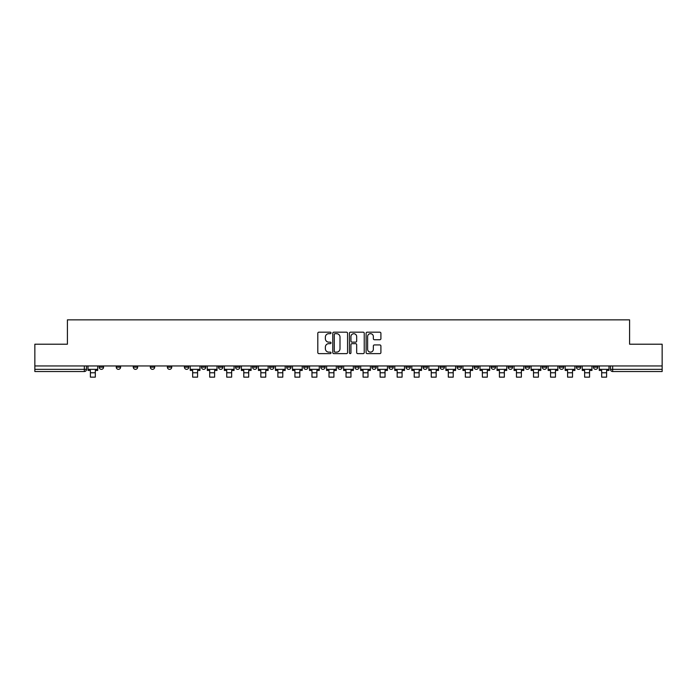 <?xml version="1.0" encoding="UTF-8"?>
<svg xmlns="http://www.w3.org/2000/svg" width="697" height="697" viewBox="0 0 697 697"><rect width="100%" height="100%" fill="white"/><g stroke="black" fill="none" stroke-linecap="round" stroke-linejoin="round"><path stroke-width="1.05" d="M331.023 332.931A0.749 0.749 0 0 0 330.273 332.181L318.877 332.181A1.072 1.072 0 0 0 317.806 333.253L317.806 352.551A1.072 1.072 0 0 0 318.877 353.623L330.273 353.623A0.749 0.749 0 0 0 331.023 352.874A0.749 0.749 0 0 0 330.273 352.124L328.792 352.124A3.433 3.433 0 0 1 325.368 348.692L325.368 347.08A3.433 3.433 0 0 1 328.792 343.656L330.273 343.656A0.749 0.749 0 0 0 331.023 342.898A0.749 0.749 0 0 0 330.273 342.149L328.792 342.149A3.433 3.433 0 0 1 325.368 338.716L325.368 337.113A3.433 3.433 0 0 1 328.792 333.68L330.273 333.68A0.749 0.749 0 0 0 331.023 332.931M576.393 365.951L576.393 367.153L580.758 367.153A2.187 2.187 0 0 1 578.58 369.34A2.187 2.187 0 0 1 576.393 367.153L576.393 365.951M559.351 367.153L559.351 365.951L559.351 367.153A2.187 2.187 0 0 0 561.529 369.34A2.187 2.187 0 0 1 559.351 367.153L563.716 367.153A2.187 2.187 0 0 1 561.529 369.34M525.259 365.951L525.259 367.153L529.633 367.153A2.187 2.187 0 0 1 527.446 369.34A2.187 2.187 0 0 1 525.259 367.153L525.259 365.951M508.218 367.153L508.218 365.951L508.218 367.153A2.187 2.187 0 0 0 510.404 369.34A2.187 2.187 0 0 1 508.218 367.153L512.591 367.153A2.187 2.187 0 0 1 510.404 369.34M491.176 367.153L491.176 365.951L491.176 367.153A2.187 2.187 0 0 0 493.363 369.34A2.187 2.187 0 0 1 491.176 367.153L495.55 367.153A2.187 2.187 0 0 1 493.363 369.34A2.187 2.187 0 0 0 495.55 367.153A2.187 2.187 0 0 1 493.363 369.34M440.051 367.153L440.051 365.951L440.051 367.153A2.187 2.187 0 0 0 442.238 369.34A2.187 2.187 0 0 1 440.051 367.153L444.416 367.153A2.187 2.187 0 0 1 442.238 369.34M423.009 365.951L423.009 367.153L427.374 367.153A2.187 2.187 0 0 1 425.196 369.34A2.187 2.187 0 0 1 423.009 367.153L423.009 365.951M405.968 365.951L405.968 367.153L410.333 367.153A2.187 2.187 0 0 1 408.146 369.34A2.187 2.187 0 0 1 405.968 367.153L405.968 365.951M388.917 365.951L388.917 367.153L393.291 367.153A2.187 2.187 0 0 1 391.104 369.34A2.187 2.187 0 0 1 388.917 367.153L388.917 365.951M371.876 367.153L371.876 365.951L371.876 367.153A2.187 2.187 0 0 0 374.062 369.34A2.187 2.187 0 0 1 371.876 367.153L376.249 367.153A2.187 2.187 0 0 1 374.062 369.34M337.792 365.951L337.792 367.153L342.166 367.153A2.187 2.187 0 0 1 339.979 369.34A2.187 2.187 0 0 1 337.792 367.153L337.792 365.951M320.751 367.153L320.751 365.951L320.751 367.153A2.187 2.187 0 0 0 322.938 369.34A2.187 2.187 0 0 1 320.751 367.153L325.124 367.153A2.187 2.187 0 0 1 322.938 369.34A2.187 2.187 0 0 0 325.124 367.153A2.187 2.187 0 0 1 322.938 369.34M218.492 365.951L218.492 367.153L222.866 367.153A2.187 2.187 0 0 1 220.679 369.34A2.187 2.187 0 0 1 218.492 367.153L218.492 365.951M201.45 365.951L201.45 367.153L205.824 367.153A2.187 2.187 0 0 1 203.637 369.34A2.187 2.187 0 0 1 201.45 367.153L201.45 365.951M184.409 365.951L184.409 367.153L188.782 367.153A2.187 2.187 0 0 1 186.596 369.34A2.187 2.187 0 0 1 184.409 367.153L184.409 365.951M150.325 365.951L150.325 367.153L154.69 367.153A2.187 2.187 0 0 1 152.512 369.34A2.187 2.187 0 0 1 150.325 367.153L150.325 365.951M133.284 365.951L133.284 367.153L137.649 367.153A2.187 2.187 0 0 1 135.471 369.34A2.187 2.187 0 0 1 133.284 367.153L133.284 365.951M379.839 339.735A1.072 1.072 0 0 0 380.91 338.664L380.91 333.253A1.072 1.072 0 0 0 379.839 332.181L367.188 332.181A1.072 1.072 0 0 0 366.117 333.253L366.117 352.551A1.072 1.072 0 0 0 367.188 353.623L379.839 353.623A1.072 1.072 0 0 0 380.91 352.551L380.91 346.008A1.072 1.072 0 0 0 379.839 344.937L374.42 344.937A1.072 1.072 0 0 0 373.348 346.008L373.348 349.258A2.866 2.866 0 0 1 370.482 352.124A2.866 2.866 0 0 1 367.615 349.258L367.615 336.546A2.866 2.866 0 0 1 370.482 333.68A2.866 2.866 0 0 1 373.348 336.546L373.348 338.664A1.072 1.072 0 0 0 374.42 339.735L379.839 339.735M34.85 365.951L34.85 344.213L67.409 344.213L67.409 319.853L629.591 319.853L629.591 344.213L662.15 344.213L662.15 365.951L34.85 365.951L34.85 369.34L86.524 369.34L86.524 365.951L86.524 369.34A2.187 2.187 0 0 1 84.337 371.527L34.85 371.527L34.85 369.34M347.559 333.253A1.072 1.072 0 0 0 346.487 332.181L333.837 332.181A1.072 1.072 0 0 0 332.765 333.253L332.765 352.551A1.072 1.072 0 0 0 333.837 353.623L346.487 353.623A1.072 1.072 0 0 0 347.559 352.551L347.559 333.253M350.513 332.181L363.163 332.181A1.072 1.072 0 0 1 364.235 333.253L364.235 352.551A1.072 1.072 0 0 1 363.163 353.623L357.753 353.623A1.072 1.072 0 0 1 356.672 352.551L356.672 344.727A1.072 1.072 0 0 0 355.601 343.656L352.011 343.656A1.072 1.072 0 0 0 350.94 344.727L350.94 352.874A0.749 0.749 0 0 1 350.19 353.623A0.749 0.749 0 0 1 349.441 352.874L349.441 333.253A1.072 1.072 0 0 1 350.513 332.181M610.476 365.951L610.476 369.34L662.15 369.34L662.15 371.527L612.663 371.527A2.187 2.187 0 0 1 610.476 369.34A2.187 2.187 0 0 0 612.663 371.527L612.663 365.951M662.15 365.951L662.15 369.34M597.799 365.951L597.799 367.153A2.187 2.187 0 0 1 595.621 369.34A2.187 2.187 0 0 1 593.435 367.153L597.799 367.153M593.435 365.951L593.435 367.153M580.758 365.951L580.758 367.153L580.758 365.951M563.716 365.951L563.716 367.153M546.675 365.951L546.675 367.153A2.187 2.187 0 0 1 544.488 369.34A2.187 2.187 0 0 1 542.31 367.153L546.675 367.153A2.187 2.187 0 0 1 544.488 369.34A2.187 2.187 0 0 0 546.675 367.153L546.675 365.951M542.31 365.951L542.31 367.153M529.633 365.951L529.633 367.153A2.187 2.187 0 0 1 527.446 369.34A2.187 2.187 0 0 0 529.633 367.153L529.633 365.951M512.591 365.951L512.591 367.153L512.591 365.951M495.55 365.951L495.55 367.153M478.508 365.951L478.508 367.153A2.187 2.187 0 0 1 476.321 369.34A2.187 2.187 0 0 1 474.134 367.153L478.508 367.153A2.187 2.187 0 0 1 476.321 369.34A2.187 2.187 0 0 0 478.508 367.153M474.134 365.951L474.134 367.153M461.466 365.951L461.466 367.153A2.187 2.187 0 0 1 459.279 369.34A2.187 2.187 0 0 1 457.093 367.153A2.187 2.187 0 0 0 459.279 369.34A2.187 2.187 0 0 0 461.466 367.153A2.187 2.187 0 0 1 459.279 369.34M457.093 365.951L457.093 367.153L461.466 367.153M444.416 365.951L444.416 367.153L444.416 365.951M427.374 365.951L427.374 367.153L427.374 365.951M410.333 365.951L410.333 367.153A2.187 2.187 0 0 1 408.146 369.34A2.187 2.187 0 0 0 410.333 367.153L410.333 365.951M393.291 365.951L393.291 367.153A2.187 2.187 0 0 1 391.104 369.34A2.187 2.187 0 0 0 393.291 367.153M376.249 365.951L376.249 367.153L376.249 365.951M359.208 365.951L359.208 367.153A2.187 2.187 0 0 1 357.021 369.34A2.187 2.187 0 0 1 354.834 367.153A2.187 2.187 0 0 0 357.021 369.34M354.834 365.951L354.834 367.153L359.208 367.153M342.166 365.951L342.166 367.153A2.187 2.187 0 0 1 339.979 369.34A2.187 2.187 0 0 0 342.166 367.153L342.166 365.951M325.124 365.951L325.124 367.153M308.083 365.951L308.083 367.153A2.187 2.187 0 0 1 305.896 369.34A2.187 2.187 0 0 1 303.709 367.153L308.083 367.153M303.709 365.951L303.709 367.153M291.032 365.951L291.032 367.153A2.187 2.187 0 0 1 288.854 369.34A2.187 2.187 0 0 1 286.667 367.153L291.032 367.153M286.667 365.951L286.667 367.153M273.991 365.951L273.991 367.153A2.187 2.187 0 0 1 271.804 369.34A2.187 2.187 0 0 1 269.626 367.153L273.991 367.153M269.626 365.951L269.626 367.153M256.949 365.951L256.949 367.153A2.187 2.187 0 0 1 254.762 369.34A2.187 2.187 0 0 1 252.584 367.153L256.949 367.153M252.584 365.951L252.584 367.153M239.907 365.951L239.907 367.153A2.187 2.187 0 0 1 237.721 369.34A2.187 2.187 0 0 1 235.534 367.153L239.907 367.153M235.534 365.951L235.534 367.153M222.866 365.951L222.866 367.153L222.866 365.951M205.824 365.951L205.824 367.153M188.782 365.951L188.782 367.153L188.782 365.951M171.741 365.951L171.741 367.153A2.187 2.187 0 0 1 169.554 369.34A2.187 2.187 0 0 1 167.367 367.153L171.741 367.153M167.367 365.951L167.367 367.153M154.69 365.951L154.69 367.153M137.649 365.951L137.649 367.153L137.649 365.951M120.607 365.951L120.607 367.153A2.187 2.187 0 0 1 118.42 369.34A2.187 2.187 0 0 1 116.242 367.153L120.607 367.153M116.242 365.951L116.242 367.153M99.201 365.951L99.201 367.153L103.565 367.153L103.565 365.951L103.565 367.153A2.187 2.187 0 0 1 101.379 369.34A2.187 2.187 0 0 1 99.201 367.153A2.187 2.187 0 0 0 101.379 369.34M84.337 371.527A2.187 2.187 0 0 0 86.524 369.34A2.187 2.187 0 0 1 84.337 371.527L84.337 365.951M335.013 333.68A0.749 0.749 0 0 0 334.264 334.429L334.264 351.375A0.749 0.749 0 0 0 335.013 352.124L336.573 352.124A3.433 3.433 0 0 0 340.005 348.692L340.005 337.113A3.433 3.433 0 0 0 336.573 333.68L335.013 333.68M356.672 336.599A2.866 2.866 0 0 0 353.806 333.732A2.866 2.866 0 0 0 350.94 336.599L350.94 341.077A1.072 1.072 0 0 0 352.011 342.149L355.601 342.149A1.072 1.072 0 0 0 356.672 341.077L356.672 336.599M87.996 369.34L97.719 369.34L97.719 370.429L95.315 370.429L95.315 377.147L90.401 377.147L90.401 370.429L87.996 370.429L87.996 365.951M97.719 369.34L97.719 365.951M190.255 369.34L199.978 369.34L199.978 370.429L197.573 370.429L197.573 377.147L192.66 377.147L192.66 370.429L190.255 370.429L190.255 365.951M199.978 369.34L199.978 365.951M207.297 369.34L217.02 369.34L217.02 370.429L214.615 370.429L214.615 377.147L209.701 377.147L209.701 370.429L207.297 370.429L207.297 365.951M217.02 369.34L217.02 365.951M224.338 369.34L234.061 369.34L234.061 370.429L231.657 370.429L231.657 377.147L226.743 377.147L226.743 370.429L224.338 370.429L224.338 365.951M234.061 369.34L234.061 365.951M241.38 369.34L251.103 369.34L251.103 370.429L248.698 370.429L248.698 377.147L243.784 377.147L243.784 370.429L241.38 370.429L241.38 365.951M251.103 369.34L251.103 365.951M258.421 369.34L268.145 369.34L268.145 370.429L265.749 370.429L265.749 377.147L260.826 377.147L260.826 370.429L258.421 370.429L258.421 365.951M268.145 369.34L268.145 365.951M275.472 369.34L285.195 369.34L285.195 370.429L282.79 370.429L282.79 377.147L277.868 377.147L277.868 370.429L275.472 370.429L275.472 365.951M285.195 369.34L285.195 365.951M292.513 369.34L302.237 369.34L302.237 370.429L299.832 370.429L299.832 377.147L294.918 377.147L294.918 370.429L292.513 370.429L292.513 365.951M302.237 369.34L302.237 365.951M309.555 369.34L319.278 369.34L319.278 370.429L316.874 370.429L316.874 377.147L311.96 377.147L311.96 370.429L309.555 370.429L309.555 365.951M319.278 369.34L319.278 365.951M326.597 369.34L336.32 369.34L336.32 370.429L333.915 370.429L333.915 377.147L329.001 377.147L329.001 370.429L326.597 370.429L326.597 365.951M336.32 369.34L336.32 365.951M343.638 369.34L353.362 369.34L353.362 370.429L350.957 370.429L350.957 377.147L346.043 377.147L346.043 370.429L343.638 370.429L343.638 365.951M353.362 369.34L353.362 365.951M360.68 369.34L370.403 369.34L370.403 370.429L367.999 370.429L367.999 377.147L363.085 377.147L363.085 370.429L360.68 370.429L360.68 365.951M370.403 369.34L370.403 365.951M377.722 369.34L387.445 369.34L387.445 370.429L385.04 370.429L385.04 377.147L380.126 377.147L380.126 370.429L377.722 370.429L377.722 365.951M387.445 369.34L387.445 365.951M394.763 369.34L404.487 369.34L404.487 370.429L402.082 370.429L402.082 377.147L397.168 377.147L397.168 370.429L394.763 370.429L394.763 365.951M404.487 369.34L404.487 365.951M411.805 369.34L421.528 369.34L421.528 370.429L419.132 370.429L419.132 377.147L414.21 377.147L414.21 370.429L411.805 370.429L411.805 365.951M421.528 369.34L421.528 365.951M428.855 369.34L438.579 369.34L438.579 370.429L436.174 370.429L436.174 377.147L431.251 377.147L431.251 370.429L428.855 370.429L428.855 365.951M438.579 369.34L438.579 365.951M445.897 369.34L455.62 369.34L455.62 370.429L453.216 370.429L453.216 377.147L448.302 377.147L448.302 370.429L445.897 370.429L445.897 365.951M455.62 369.34L455.62 365.951M462.939 369.34L472.662 369.34L472.662 370.429L470.257 370.429L470.257 377.147L465.343 377.147L465.343 370.429L462.939 370.429L462.939 365.951M472.662 369.34L472.662 365.951M479.98 369.34L489.703 369.34L489.703 370.429L487.299 370.429L487.299 377.147L482.385 377.147L482.385 370.429L479.98 370.429L479.98 365.951M489.703 369.34L489.703 365.951M497.022 369.34L506.745 369.34L506.745 370.429L504.34 370.429L504.34 377.147L499.427 377.147L499.427 370.429L497.022 370.429L497.022 365.951M506.745 369.34L506.745 365.951M514.064 369.34L523.787 369.34L523.787 370.429L521.382 370.429L521.382 377.147L516.468 377.147L516.468 370.429L514.064 370.429L514.064 365.951M523.787 369.34L523.787 365.951M531.105 369.34L540.828 369.34L540.828 370.429L538.424 370.429L538.424 377.147L533.51 377.147L533.51 370.429L531.105 370.429L531.105 365.951M540.828 369.34L540.828 365.951M548.147 369.34L557.87 369.34L557.87 370.429L555.465 370.429L555.465 377.147L550.552 377.147L550.552 370.429L548.147 370.429L548.147 365.951M557.87 369.34L557.87 365.951M565.189 369.34L574.912 369.34L574.912 370.429L572.516 370.429L572.516 377.147L567.593 377.147L567.593 370.429L565.189 370.429L565.189 365.951M574.912 369.34L574.912 365.951M582.239 369.34L591.962 369.34L591.962 370.429L589.557 370.429L589.557 377.147L584.635 377.147L584.635 370.429L582.239 370.429L582.239 365.951M591.962 369.34L591.962 365.951M599.281 369.34L609.004 369.34L609.004 370.429L606.599 370.429L606.599 377.147L601.685 377.147L601.685 370.429L599.281 370.429L599.281 365.951M609.004 369.34L609.004 365.951M90.401 372.782L95.315 372.782M192.66 372.782L197.573 372.782M209.701 372.782L214.615 372.782M226.743 372.782L231.657 372.782M243.784 372.782L248.698 372.782M260.826 372.782L265.749 372.782M277.868 372.782L282.79 372.782M294.918 372.782L299.832 372.782M311.96 372.782L316.874 372.782M329.001 372.782L333.915 372.782M346.043 372.782L350.957 372.782M363.085 372.782L367.999 372.782M380.126 372.782L385.04 372.782M397.168 372.782L402.082 372.782M414.21 372.782L419.132 372.782M431.251 372.782L436.174 372.782M448.302 372.782L453.216 372.782M465.343 372.782L470.257 372.782M482.385 372.782L487.299 372.782M499.427 372.782L504.34 372.782M516.468 372.782L521.382 372.782M533.51 372.782L538.424 372.782M550.552 372.782L555.465 372.782M567.593 372.782L572.516 372.782M584.635 372.782L589.557 372.782M601.685 372.782L606.599 372.782"/></g></svg>
